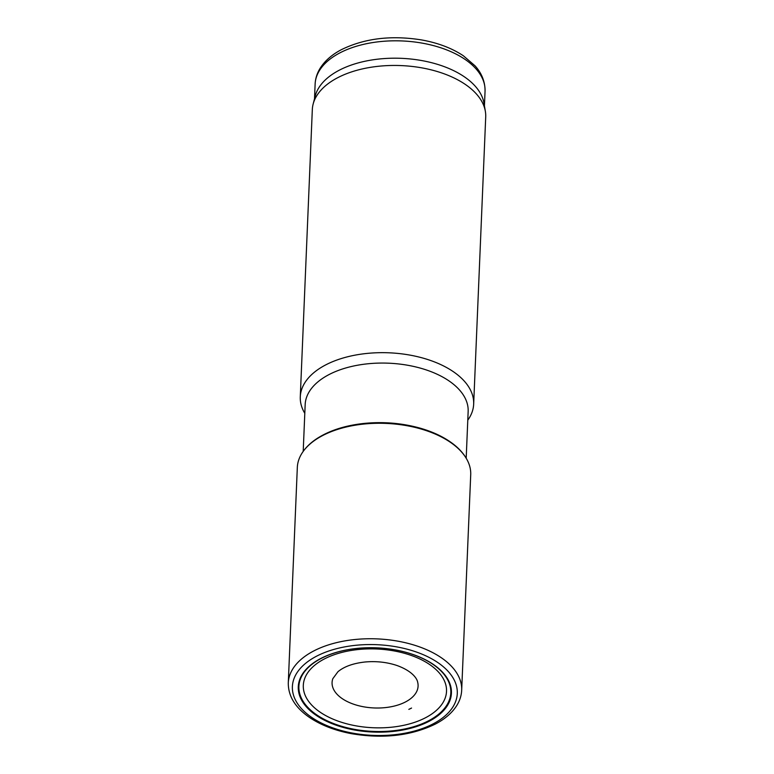 <?xml version="1.0" encoding="UTF-8"?>
<svg xmlns="http://www.w3.org/2000/svg" width="774" height="774" viewBox="0 0 774 774"><rect width="100%" height="100%" fill="white"/><g stroke="black" fill="none" stroke-linecap="round" stroke-linejoin="round"><path stroke-width="1.16" d="M466.19 458.208L468.154 411.42A81.57 44.853 -177.6 0 0 418.695 367.669A81.57 44.853 -177.6 0 0 328.989 374.597A81.57 44.853 -177.6 0 0 305.169 404.589L303.205 451.377M467.786 420.166A86.775 47.717 -177.6 0 0 473.669 404.115A86.775 47.717 -177.6 0 0 421.056 357.569A86.775 47.717 -177.6 0 0 325.622 364.941A86.775 47.717 -177.6 0 0 300.283 396.849A86.775 47.717 -177.6 0 0 304.801 413.335M473.669 404.115L485.714 116.903A86.775 47.717 -177.6 0 0 485.356 111.34A86.775 47.717 -177.6 0 0 428.399 69.196A86.775 47.717 -177.6 0 0 337.658 77.729A86.775 47.717 -177.6 0 0 313.131 104.122A86.775 47.717 -177.6 0 0 312.319 109.627L300.283 396.849M485.356 111.34L483.973 103.165A85.034 46.769 -177.6 0 0 428.157 61.872A85.034 46.769 -177.6 0 0 339.225 70.231A85.034 46.769 -177.6 0 0 315.202 96.092L313.131 104.122M405.518 701.931A43.044 23.665 2.4 0 1 358.178 705.588A43.044 23.665 2.4 0 1 332.075 682.504A43.044 23.665 2.4 0 1 332.801 678.73L337.948 671.716C344.149 666.559 353.167 663.318 364.989 662.002C376.251 660.986 386.903 662.157 396.946 665.495C412.049 670.932 417.099 678.469 417.679 682.281A43.044 23.665 2.4 0 1 418.086 686.103A43.044 23.665 2.4 0 1 405.518 701.931M417.718 726.138A76.636 42.144 2.4 0 1 298.948 693.378A76.636 42.144 2.4 0 1 399.316 650.692A76.636 42.144 2.4 0 1 429.038 721.329A76.636 42.144 2.4 0 1 417.718 726.138M433.198 723.825A82.528 45.385 -177.6 0 0 401.677 647.877A82.528 45.385 -177.6 0 0 292.978 693.165A82.528 45.385 -177.6 0 0 419.731 729.447A82.528 45.385 -177.6 0 0 433.198 723.825M297.322 467.448A86.775 47.717 2.4 0 1 301.028 454.802A86.775 47.717 2.4 0 1 386.013 423.407A86.775 47.717 2.4 0 1 468.077 461.807A86.775 47.717 2.4 0 1 470.718 474.714L461.681 690.195A86.775 47.717 2.4 0 0 409.069 643.649A86.775 47.717 2.4 0 0 313.625 651.021A86.775 47.717 2.4 0 0 288.286 682.92L297.322 467.448M339.96 52.845A85.034 46.769 -177.6 0 0 315.124 84.114C315.386 78.6 317.021 73.385 320.03 68.451C324.77 60.865 331.978 54.557 341.653 49.536C364.728 38.313 391.325 35.111 421.443 39.909C437.891 42.851 451.871 48.143 463.365 55.776L475.004 65.79C479.503 70.695 485.211 79.171 485.046 91.235A85.034 46.769 -177.6 0 0 433.488 45.618A85.034 46.769 -177.6 0 0 339.96 52.845M408.836 709.371L411.555 708.055A51.732 28.454 2.4 0 1 408.836 709.371M415.88 721.91A71.663 39.406 2.4 0 1 304.037 691.975A71.663 39.406 2.4 0 1 397.449 651.592A71.663 39.406 2.4 0 1 425.584 717.711A71.663 39.406 2.4 0 1 415.88 721.91M417.486 725.509A76.036 41.815 2.4 0 1 299.567 693.069A76.036 41.815 2.4 0 1 399.094 650.682A76.036 41.815 2.4 0 1 428.622 720.758A76.036 41.815 2.4 0 1 417.486 725.509M315.124 84.114L314.505 98.772M485.046 91.235L484.437 105.893M301.028 454.802C304.472 448.746 309.668 443.405 316.624 438.781C329.018 430.702 344.585 425.613 363.325 423.504C382.772 421.491 401.629 423.02 419.895 428.08C433.421 431.931 444.673 437.358 453.661 444.363C460.317 449.588 465.116 455.402 468.077 461.807M288.286 682.92C288.18 696.039 295.155 707.475 309.194 717.237C320.649 725.015 334.726 730.501 351.435 733.675C383.159 739.015 411.12 735.813 435.327 724.077C445.234 718.911 452.49 712.544 457.115 704.979C459.92 700.276 461.449 695.342 461.681 690.195"/></g></svg>
